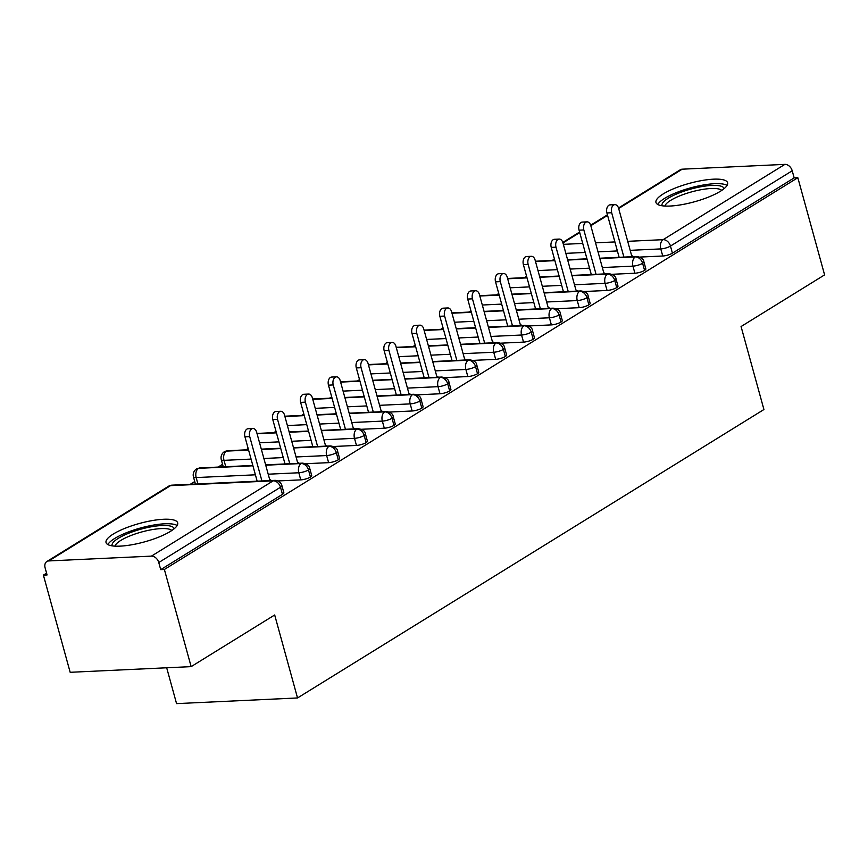 <?xml version="1.0" encoding="UTF-8"?>
<svg xmlns="http://www.w3.org/2000/svg" width="868" height="868" viewBox="0 0 868 868"><rect width="100%" height="100%" fill="white"/><g stroke="black" fill="none" stroke-linecap="round" stroke-linejoin="round"><path stroke-width="1.3" d="M720.386 191.275A37.15 9.559 164.6 0 1 681.543 204.707A37.15 9.559 164.6 0 1 655.969 202.472A37.15 9.559 164.6 0 1 663.195 193.944A37.15 9.559 164.6 0 1 702.038 180.511A37.15 9.559 164.6 0 1 727.601 182.747A37.15 9.559 164.6 0 1 720.386 191.275M170.464 531.368A37.15 9.559 164.6 0 1 131.621 544.8A37.15 9.559 164.6 0 1 106.048 542.565A37.15 9.559 164.6 0 1 113.274 534.048A37.15 9.559 164.6 0 1 152.117 520.605A37.15 9.559 164.6 0 1 177.68 522.84A37.15 9.559 164.6 0 1 170.464 531.368M618.504 207.984L680.306 169.759A7.139 5.186 58.3 0 1 682.237 169.184L784.878 164.377A7.139 5.186 58.3 0 1 792.213 170.779L794.166 177.875L797.833 177.701L824.6 274.885L741.066 326.542L763.927 409.522L297.529 697.959L274.679 614.978L191.144 666.635L70.167 672.299L43.4 575.126L47.067 574.952L45.114 567.846A7.139 5.186 -121.7 0 1 46.85 561.52L168.598 486.221A7.139 5.186 -121.7 0 1 170.529 485.646L48.771 560.934A7.139 5.186 -121.7 0 0 46.85 561.52M554.446 259.076L552.222 260.443M526.605 276.295L524.38 277.662M498.753 293.514L496.539 294.881M470.912 310.733L468.687 312.1M443.071 327.952L440.846 329.33M415.219 345.171L413.005 346.549M387.378 362.39L385.153 363.768M359.536 379.609L357.312 380.987M331.684 396.828L329.471 398.206M303.843 414.047L301.63 415.425M276.002 431.277L273.778 432.644M248.161 448.496L245.937 449.863M222.577 464.315L218.096 467.082M194.736 481.534L190.244 484.311M46.568 573.162L43.4 575.126M166.689 667.785L176.562 703.622L297.529 697.959M151.423 556.128L273.17 480.839A7.139 5.186 -121.7 0 1 280.505 487.241A7.139 1.834 -15.4 0 0 281.894 485.592L283.847 492.699A7.139 1.834 164.6 0 1 282.458 494.337L280.505 487.241L158.757 562.529A7.139 5.186 -121.7 0 0 151.423 556.128L48.771 560.934M282.458 494.337L160.71 569.636L164.377 569.462L191.144 666.635M158.757 562.529L160.71 569.636M797.833 177.701L164.377 569.462M639.835 257.08L662.74 256.006L660.787 248.91L630.19 250.342M794.166 177.875L672.418 253.174A7.139 1.834 164.6 0 1 662.74 256.006M599.864 258.545L635.289 256.895A7.139 5.186 58.3 0 1 642.613 263.286A7.139 1.834 -15.4 0 0 643.872 261.735L645.825 268.83A7.139 1.834 164.6 0 1 644.577 270.393A7.139 1.834 164.6 0 1 634.899 273.225L632.946 266.129L602.349 267.561M611.994 274.299L634.899 273.225M572.012 275.764L607.437 274.114A7.139 5.186 58.3 0 1 614.772 280.505A7.139 1.834 -15.4 0 0 616.03 278.954L617.983 286.06A7.139 1.834 164.6 0 1 616.725 287.612A7.139 1.834 164.6 0 1 607.058 290.454L605.094 283.348L574.497 284.78M584.153 291.518L607.058 290.454M544.171 292.993L579.596 291.333A7.139 5.186 58.3 0 1 586.931 297.735A7.139 1.834 -15.4 0 0 588.178 296.172L590.142 303.279A7.139 1.834 164.6 0 1 588.884 304.831A7.139 1.834 164.6 0 1 579.206 307.673L577.253 300.567L546.656 301.999M556.301 308.737L579.206 307.673M516.33 310.212L551.755 308.552A7.139 5.186 58.3 0 1 559.09 314.954A7.139 1.834 -15.4 0 0 560.337 313.391L562.29 320.498A7.139 1.834 164.6 0 1 561.043 322.05A7.139 1.834 164.6 0 1 551.364 324.892L549.411 317.786L518.814 319.218M528.46 325.967L551.364 324.892M488.489 327.431L523.903 325.771A7.139 5.186 58.3 0 1 531.238 332.173A7.139 1.834 -15.4 0 0 532.496 330.61L534.449 337.717A7.139 1.834 164.6 0 1 533.191 339.269A7.139 1.834 164.6 0 1 523.523 342.111L521.559 335.015L490.962 336.448M500.619 343.185L523.523 342.111M460.637 344.65L496.062 342.99A7.139 5.186 58.3 0 1 503.397 349.392A7.139 1.834 -15.4 0 0 504.644 347.84L506.608 354.936A7.139 1.834 164.6 0 1 505.35 356.488A7.139 1.834 164.6 0 1 495.671 359.33L493.718 352.234L463.121 353.667M472.778 360.404L495.671 359.33M432.796 361.869L468.221 360.209A7.139 5.186 58.3 0 1 475.555 366.611A7.139 1.834 -15.4 0 0 476.803 365.059L478.756 372.155A7.139 1.834 164.6 0 1 477.509 373.707A7.139 1.834 164.6 0 1 467.83 376.549L465.877 369.453L435.28 370.886M444.926 377.623L467.83 376.549M404.955 379.088L440.38 377.428A7.139 5.186 58.3 0 1 447.704 383.83A7.139 1.834 -15.4 0 0 448.962 382.278L450.915 389.374A7.139 1.834 164.6 0 1 449.667 390.925A7.139 1.834 164.6 0 1 439.989 393.768L438.036 386.672L407.439 388.104M417.085 394.842L439.989 393.768M377.103 396.307L412.528 394.647A7.139 5.186 58.3 0 1 419.862 401.049A7.139 1.834 -15.4 0 0 421.121 399.497L423.074 406.593A7.139 1.834 164.6 0 1 421.815 408.144A7.139 1.834 164.6 0 1 412.148 410.987L410.184 403.891L379.587 405.323M389.244 412.061L412.148 410.987M349.261 413.526L384.687 411.866A7.139 5.186 58.3 0 1 392.021 418.267A7.139 1.834 -15.4 0 0 393.269 416.716L395.233 423.812A7.139 1.834 164.6 0 1 393.974 425.374A7.139 1.834 164.6 0 1 384.296 428.206L382.343 421.11L351.746 422.542M361.392 429.28L384.296 428.206M321.42 430.745L356.846 429.096A7.139 5.186 58.3 0 1 364.18 435.486A7.139 1.834 -15.4 0 0 365.428 433.935L367.381 441.031A7.139 1.834 164.6 0 1 366.133 442.593A7.139 1.834 164.6 0 1 356.455 445.425L354.502 438.329L323.905 439.761M333.551 446.499L356.455 445.425M223.282 466.843A7.139 1.834 164.6 0 1 223.25 466.767L221.297 459.671A7.139 1.834 164.6 0 0 224.009 460.355L225.767 466.724M293.579 447.964L328.994 446.315A7.139 5.186 58.3 0 1 336.328 452.705A7.139 1.834 -15.4 0 0 337.587 451.154L339.54 458.261A7.139 1.834 164.6 0 1 338.281 459.812A7.139 1.834 164.6 0 1 328.614 462.655L326.65 455.548L296.053 456.98M305.71 463.718L328.614 462.655M195.441 484.062A7.139 1.834 164.6 0 1 195.408 483.986L193.456 476.89A7.139 1.834 164.6 0 0 196.168 477.574L197.926 483.953M265.727 465.194L301.153 463.534A7.139 5.186 58.3 0 1 308.487 469.935A7.139 1.834 -15.4 0 0 309.735 468.373L311.699 475.48A7.139 1.834 164.6 0 1 310.44 477.031A7.139 1.834 164.6 0 1 300.762 479.874L298.809 472.767L268.212 474.199M277.858 480.948L300.762 479.874M309.735 468.373C309.475 465.595 307.066 463.848 302.509 463.132A7.139 4.557 -92.7 0 0 301.153 463.534A7.139 4.557 -92.7 0 0 298.809 472.767A7.139 1.834 -15.4 0 0 308.487 469.935L310.44 477.031M193.456 476.89A7.139 7.139 0 0 1 196.58 468.915A7.139 5.186 58.3 0 1 196.743 468.829A7.139 5.186 58.3 0 1 198.512 468.34L252.924 465.791M337.587 451.154C337.326 448.365 334.918 446.619 330.361 445.913A7.139 4.557 -92.7 0 0 328.994 446.315A7.139 4.557 -92.7 0 0 326.65 455.548A7.139 1.834 -15.4 0 0 336.328 452.705L338.281 459.812M221.297 459.671A7.139 7.139 0 0 1 224.432 451.696A7.139 5.186 58.3 0 1 224.584 451.599A7.139 5.186 58.3 0 1 226.353 451.121L248.595 450.08M261.398 449.472L280.765 448.572M365.428 433.935C365.168 431.146 362.759 429.4 358.202 428.694A7.139 4.557 -92.7 0 0 356.846 429.096A7.139 4.557 -92.7 0 0 354.502 438.329A7.139 1.834 -15.4 0 0 364.18 435.486L366.133 442.593M257.069 433.761L276.436 432.85M289.25 432.253L308.607 431.353M393.269 416.716C393.009 413.928 390.6 412.181 386.043 411.475A7.139 4.557 -92.7 0 0 384.687 411.866A7.139 4.557 -92.7 0 0 382.343 421.11A7.139 1.834 -15.4 0 0 392.021 418.267L393.974 425.374M284.921 416.542L304.277 415.631M317.091 415.034L336.459 414.134M421.121 399.497C420.861 396.709 418.452 394.962 413.895 394.256A7.139 4.557 -92.7 0 0 412.528 394.647A7.139 4.557 -92.7 0 0 410.184 403.891A7.139 1.834 -15.4 0 0 419.862 401.049L421.815 408.144M312.762 399.323L332.129 398.412M344.932 397.815L364.3 396.904M448.962 382.278C448.702 379.49 446.293 377.743 441.736 377.037A7.139 4.557 -92.7 0 0 440.38 377.428A7.139 4.557 -92.7 0 0 438.036 386.672A7.139 1.834 -15.4 0 0 447.704 383.83L449.667 390.925M340.603 382.104L359.97 381.193M372.773 380.596L392.141 379.685M476.803 365.059C476.543 362.271 474.134 360.524 469.577 359.808A7.139 4.557 -92.7 0 0 468.221 360.209A7.139 4.557 -92.7 0 0 465.877 369.453A7.139 1.834 -15.4 0 0 475.555 366.611L477.509 373.707M368.455 364.885L387.812 363.974M400.625 363.377L419.982 362.466M504.644 347.84C504.384 345.052 501.975 343.305 497.418 342.589A7.139 4.557 -92.7 0 0 496.062 342.99A7.139 4.557 -92.7 0 0 493.718 352.234A7.139 1.834 -15.4 0 0 503.397 349.392L505.35 356.488M396.296 347.667L415.663 346.755M428.466 346.158L447.834 345.247M532.496 330.61C532.236 327.833 529.827 326.086 525.27 325.37A7.139 4.557 -92.7 0 0 523.903 325.771A7.139 4.557 -92.7 0 0 521.559 335.015A7.139 1.834 -15.4 0 0 531.238 332.173L533.191 339.269M424.137 330.437L443.505 329.536M456.308 328.939L475.675 328.028M560.337 313.391C560.077 310.614 557.668 308.867 553.111 308.151A7.139 4.557 -92.7 0 0 551.755 308.552A7.139 4.557 -92.7 0 0 549.411 317.786A7.139 1.834 -15.4 0 0 559.09 314.954L561.043 322.05M451.978 313.218L471.346 312.317M484.16 311.721L503.516 310.809M588.178 296.172C587.918 293.395 585.509 291.648 580.952 290.932A7.139 4.557 -92.7 0 0 579.596 291.333A7.139 4.557 -92.7 0 0 577.253 300.567A7.139 1.834 -15.4 0 0 586.931 297.735L588.884 304.831M479.83 295.999L499.187 295.098M512.001 294.491L531.368 293.59M616.03 278.954C615.77 276.176 613.361 274.418 608.804 273.713A7.139 4.557 -92.7 0 0 607.437 274.114A7.139 4.557 -92.7 0 0 605.094 283.348A7.139 1.834 -15.4 0 0 614.772 280.505L616.725 287.612M507.671 278.78L527.039 277.879M539.842 277.272L559.209 276.371M643.872 261.735C643.611 258.946 641.202 257.199 636.645 256.494A7.139 4.557 -92.7 0 0 635.289 256.895A7.139 4.557 -92.7 0 0 632.946 266.129A7.139 1.834 -15.4 0 0 642.613 263.286L644.577 270.393M535.513 261.561L554.88 260.65M567.694 260.053L587.05 259.152M271.369 480.514L269.623 479.331L256.668 432.297A5.957 3.797 87.3 0 0 252.913 428.499A5.957 3.797 87.3 0 0 249.713 436.593L244.939 436.821A5.957 3.797 -92.7 0 1 248.139 428.727L252.913 428.499M257.156 481.176L244.939 436.821M261.93 480.948L249.713 436.593M299.21 463.284L297.474 462.112L284.509 415.078A5.957 3.797 87.3 0 0 280.755 411.28A5.957 3.797 87.3 0 0 277.554 419.374L272.791 419.602A5.957 3.797 -92.7 0 1 275.991 411.497L280.755 411.28M285.008 463.957L272.791 419.602M289.771 463.729L277.554 419.374M327.052 446.065L325.316 444.893L312.361 397.848A5.957 3.797 87.3 0 0 308.596 394.061A5.957 3.797 87.3 0 0 305.395 402.155L300.632 402.383A5.957 3.797 -92.7 0 1 303.833 394.278L308.596 394.061M312.849 446.738L300.632 402.383M317.612 446.51L305.395 402.155M354.893 428.846L353.157 427.674L340.202 380.629A5.957 3.797 87.3 0 0 336.448 376.842A5.957 3.797 87.3 0 0 333.236 384.936L328.473 385.164A5.957 3.797 -92.7 0 1 331.674 377.059L336.448 376.842M340.69 429.508L328.473 385.164M345.453 429.291L333.236 384.936M382.745 411.627L380.998 410.455L368.043 363.41A5.957 3.797 87.3 0 0 364.289 359.623A5.957 3.797 87.3 0 0 361.088 367.717L356.314 367.945A5.957 3.797 -92.7 0 1 359.526 359.84L364.289 359.623M368.531 412.289L356.314 367.945M373.305 412.072L361.088 367.717M112.146 545.864A32.149 8.268 164.6 0 1 118.341 538.301A32.149 8.268 164.6 0 1 152.301 526.616A32.149 8.268 164.6 0 1 174.121 528.786M171.821 530.489A29.772 7.66 -15.4 0 0 149.925 530.033A29.772 7.66 -15.4 0 0 120.782 540.428A29.772 7.66 -15.4 0 0 114.999 546.135M177.148 525.498A36.912 9.494 -15.4 0 0 149.263 525.889A36.912 9.494 -15.4 0 0 114.674 538.475A36.912 9.494 -15.4 0 0 107.871 544.583M662.078 205.759A32.149 8.268 164.6 0 1 668.262 198.208A32.149 8.268 164.6 0 1 702.223 186.522A32.149 8.268 164.6 0 1 724.053 188.692M721.742 190.396A29.772 7.66 -15.4 0 0 699.858 189.94A29.772 7.66 -15.4 0 0 670.714 200.334A29.772 7.66 -15.4 0 0 664.921 206.042M727.08 185.405A36.912 9.494 -15.4 0 0 699.185 185.795A36.912 9.494 -15.4 0 0 664.595 198.381A36.912 9.494 -15.4 0 0 657.792 204.49M410.586 394.408L408.85 393.226L395.895 346.191A5.957 3.797 87.3 0 0 392.13 342.393A5.957 3.797 87.3 0 0 388.929 350.498L384.166 350.726A5.957 3.797 -92.7 0 1 387.367 342.621L392.13 342.393M396.383 395.07L384.166 350.726M401.146 394.853L388.929 350.498M438.427 377.189L436.691 376.007L423.736 328.972A5.957 3.797 87.3 0 0 419.971 325.174A5.957 3.797 87.3 0 0 416.77 333.279L412.007 333.496A5.957 3.797 -92.7 0 1 415.208 325.402L419.971 325.174M424.224 377.851L412.007 333.496M428.987 377.634L416.77 333.279M466.268 359.97L464.532 358.788L451.577 311.753A5.957 3.797 87.3 0 0 447.823 307.956A5.957 3.797 87.3 0 0 444.622 316.06L439.848 316.277A5.957 3.797 -92.7 0 1 443.049 308.183L447.823 307.956M452.065 360.632L439.848 316.277M456.839 360.404L444.622 316.06M494.12 342.751L492.384 341.569L479.418 294.534A5.957 3.797 87.3 0 0 475.664 290.737A5.957 3.797 87.3 0 0 472.463 298.842L467.7 299.059A5.957 3.797 -92.7 0 1 470.901 290.964L475.664 290.737M479.917 343.413L467.7 299.059M484.68 343.185L472.463 298.842M521.961 325.533L520.225 324.35L507.27 277.315A5.957 3.797 87.3 0 0 503.505 273.518A5.957 3.797 87.3 0 0 500.304 281.623L495.541 281.84A5.957 3.797 -92.7 0 1 498.742 273.745L503.505 273.518M507.758 326.194L495.541 281.84M512.521 325.967L500.304 281.623M549.802 308.303L548.066 307.131L535.111 260.096A5.957 3.797 87.3 0 0 531.357 256.299A5.957 3.797 87.3 0 0 528.145 264.393L523.382 264.621A5.957 3.797 -92.7 0 1 526.583 256.527L531.357 256.299M535.599 308.975L523.382 264.621M540.363 308.748L528.145 264.393M577.654 291.084L575.907 289.912L562.952 242.877A5.957 3.797 87.3 0 0 559.198 239.08A5.957 3.797 87.3 0 0 555.997 247.174L551.234 247.402A5.957 3.797 -92.7 0 1 554.435 239.297L559.198 239.08M563.44 291.756L551.234 247.402M568.215 291.529L555.997 247.174M605.495 273.865L603.759 272.693L590.804 225.658A5.957 3.797 87.3 0 0 587.039 221.861A5.957 3.797 87.3 0 0 583.838 229.955L579.075 230.183A5.957 3.797 -92.7 0 1 582.276 222.078L587.039 221.861M591.292 274.538L579.075 230.183M596.056 274.31L583.838 229.955M633.336 256.646L631.6 255.474L618.645 208.428A5.957 3.797 87.3 0 0 614.88 204.642A5.957 3.797 87.3 0 0 611.68 212.736L606.916 212.964A5.957 3.797 -92.7 0 1 610.117 204.859L614.88 204.642M619.134 257.308L606.916 212.964M623.897 257.091L611.68 212.736M281.894 485.592A7.139 7.139 0 0 0 274.668 480.362A7.139 4.557 -92.7 0 0 273.17 480.839L170.529 485.646A7.139 4.557 -92.7 0 1 172.027 485.158A7.139 7.139 0 0 0 168.598 486.221M682.237 169.184L618.656 208.494M607.578 215.351L590.815 225.713M579.726 232.57L562.974 242.931M563.365 244.342L582.721 243.431M595.535 242.834L614.891 241.933M627.705 241.326L663.13 239.666L784.878 164.377M792.213 170.779L670.465 246.067L672.418 253.174M663.13 239.666A7.139 5.186 58.3 0 1 670.465 246.067A7.139 1.834 -15.4 0 1 660.787 248.91A7.139 4.557 -92.7 0 1 663.13 239.666M255.409 474.807L196.168 477.574A7.139 4.557 -92.7 0 1 198.512 468.34A7.139 4.557 -92.7 0 1 199.868 467.939L252.827 465.454M283.25 457.577L263.883 458.488M251.08 459.085L224.009 460.355A7.139 4.557 -92.7 0 1 226.353 451.121A7.139 4.557 -92.7 0 1 227.709 450.72L248.498 449.743M311.091 440.358L291.724 441.269M278.921 441.866L259.554 442.778M338.932 423.139L319.576 424.051M306.762 424.647L287.406 425.559M366.784 405.92L347.417 406.832M334.603 407.428L315.247 408.34M394.625 388.701L375.258 389.613M362.455 390.209L343.088 391.11M422.466 371.482L403.11 372.394M390.296 372.99L370.929 373.891M450.318 354.263L430.951 355.164M418.137 355.771L398.781 356.672M478.159 337.044L458.792 337.945M445.989 338.553L426.622 339.453M506.001 319.825L486.633 320.726M473.83 321.323L454.463 322.234M533.842 302.606L514.485 303.507M501.671 304.104L482.315 305.015M561.694 285.377L542.326 286.288M529.523 286.885L510.156 287.796M589.535 268.158L570.168 269.069M557.365 269.666L537.997 270.577M617.376 250.939L598.019 251.85M585.206 252.447L565.838 253.358M562.822 242.422L579.585 232.049M590.663 225.203L607.437 214.83M274.668 480.362L172.027 485.158M265.641 464.857L302.509 463.132M199.868 467.939L196.743 468.829M261.311 449.147L280.679 448.235M293.482 447.638L330.361 445.913M227.709 450.72L224.584 451.599M256.982 433.436L276.349 432.524M289.152 431.928L308.52 431.016M321.323 430.419L358.202 428.694M284.823 416.206L304.191 415.305M317.004 414.709L336.361 413.797M349.175 413.201L386.043 411.475M312.675 398.987L332.032 398.086M344.846 397.49L364.213 396.578M377.016 395.982L413.895 394.256M340.516 381.768L359.884 380.868M372.687 380.26L392.054 379.359M404.857 378.763L441.736 377.037M368.358 364.549L387.725 363.649M400.528 363.041L419.895 362.14M432.709 361.544L469.577 359.808M396.199 347.33L415.566 346.43M428.38 345.822L447.736 344.921M460.55 344.314L497.418 342.589M424.051 330.111L443.407 329.2M456.221 328.603L475.588 327.703M488.391 327.095L525.27 325.37M451.892 312.892L471.259 311.981M484.062 311.384L503.429 310.484M516.232 309.876L553.111 308.151M479.733 295.673L499.1 294.762M511.914 294.165L531.27 293.254M544.084 292.657L580.952 290.932M507.585 278.454L526.941 277.543M539.755 276.946L559.122 276.035M571.925 275.438L608.804 273.713M535.426 261.235L554.793 260.324M567.596 259.727L586.963 258.816M599.766 258.219L636.645 256.494"/></g></svg>
